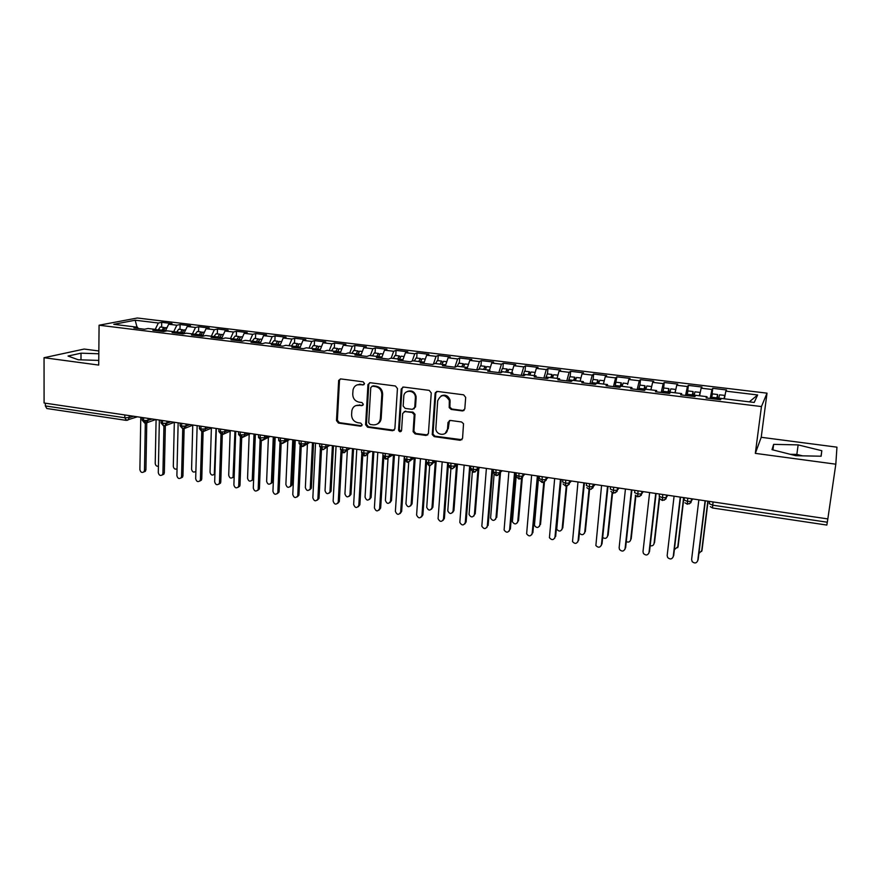 <?xml version="1.0" encoding="UTF-8"?>
<svg xmlns="http://www.w3.org/2000/svg" width="881" height="881" viewBox="0 0 881 881"><rect width="100%" height="100%" fill="white"/><g stroke="black" fill="none" stroke-linecap="round" stroke-linejoin="round"><path stroke-width="1.32" d="M364.536 383.576L363.148 381.825L340.804 378.929L338.667 380.394L336.487 420.589L338.447 423.067L360.593 426.206L362.157 424.873L360.77 423.122L357.884 422.715C353.854 421.724 351.75 419.059 351.585 414.731L351.882 410.502C352.863 406.824 355.197 405.073 358.886 405.26L361.772 405.656L363.335 404.302L361.959 402.551L359.063 402.154C355.01 401.185 352.896 398.509 352.73 394.159L353.05 389.798C354.063 386.142 356.398 384.402 360.065 384.579L362.961 384.953L364.536 383.576M462.404 410.931L464.805 408.949L465.686 397.397L463.626 394.82L437.461 391.439L435.093 393.422L432.241 434.575L434.245 436.624L460.168 440.291L462.558 438.353L463.527 423.739L461.567 421.966L450.378 420.446L448.011 422.406L447.504 429.234C447.295 436.161 436.602 435.941 435.831 429.036L437.681 400.822C440.996 394.016 444.883 393.884 449.321 400.426L449.2 407.584L451.193 409.434L462.404 410.931L464.078 410.436M98.837 350.968L84.169 349.052L44.05 357.719L44.083 403.002L827.832 518.92L826.841 525.065L712.575 507.985L712.707 505.176L827.303 522.224M835.816 464.188L836.95 447.163L761.217 437.295L755.325 453.363L835.816 464.188L827.832 518.92M755.325 453.363L761.448 406.559L99.079 325.221L137.315 318.008L767.021 393.157L761.448 406.559M44.05 357.719L98.716 365.075L99.079 325.221M397.441 388.532L395.426 385.999L370.196 382.728L367.961 384.534L365.604 424.697L367.586 427.197L392.596 430.732L394.875 428.816L397.441 388.532M403.52 387.045L429.212 390.371L431.25 392.926L428.408 433.54L426.074 435.467L415.138 433.926L413.123 431.701L414.224 414.709L412.209 412.506L404.974 411.526L402.672 413.475L401.571 430.435C400.514 432.263 399.522 432.164 398.564 430.137L401.218 389.028L403.52 387.045M458.803 363.17L457.173 366.221L467.084 367.421L464.959 368.445L477.689 369.998L479.76 368.974L489.781 370.196L487.766 371.231L500.661 372.806L502.611 371.76L512.753 372.993L510.848 374.051L523.898 375.647L525.737 374.579L536 375.835L534.216 376.914L547.431 378.533L549.138 377.431L559.534 378.698L557.871 379.81L571.24 381.44L572.837 380.328L583.354 381.605L581.812 382.739L595.358 384.391L596.822 383.257L607.472 384.557L606.062 385.702L619.772 387.376L621.105 386.219L631.886 387.53L630.609 388.708L644.485 390.404L645.696 389.215L656.609 390.547L655.464 391.748L669.516 393.466L670.584 392.254L681.641 393.598L680.639 394.831L694.867 396.571L695.792 395.327L706.991 396.692L706.122 397.948L720.537 399.71L721.33 398.443L754.213 402.452L757.638 394.963L725.834 391.142L724.369 398.818M458.748 363.17L463.296 363.721L461.732 366.76L457.173 366.199L455.003 367.223L442.416 365.681L444.652 364.69L434.873 363.49L432.582 364.481L420.149 362.961L422.495 361.981L412.826 360.803L410.425 361.772L398.135 360.263L400.591 359.316L391.032 358.149L388.532 359.096L376.385 357.609L378.94 356.673L369.491 355.517L366.892 356.442L354.889 354.977L357.543 354.063L348.204 352.918L345.506 353.832L333.635 352.378L336.388 351.475L327.148 350.352L324.362 351.244L312.623 349.801L315.475 348.931L306.346 347.808L303.46 348.678L291.864 347.268L294.794 346.409L285.774 345.308L282.801 346.156L271.337 344.757L274.354 343.909L265.434 342.819L262.373 343.656L251.03 342.269L254.146 341.443L245.325 340.363L242.176 341.189L230.965 339.813L234.159 339.009L225.437 337.941L222.199 338.745L211.121 337.39L214.402 336.597L205.78 335.54L202.454 336.322L191.496 334.989L194.855 334.207L186.332 333.172L182.929 333.932L172.081 332.611L175.528 331.851L167.093 330.827L163.613 331.575L152.887 330.265L156.411 329.516L148.063 328.503L144.506 329.241L133.901 327.941L137.502 327.214L113.781 324.318L135.178 320.221L158.36 323.008L155.232 329.373M161.619 327.17L161.719 322.325L158.36 323.008M161.719 322.325L171.993 323.558L168.678 324.241L176.828 325.221L173.733 331.63M179.999 329.395L180.109 324.538L176.828 325.221M180.109 324.538L190.494 325.772L187.257 326.477L195.494 327.468L192.443 333.921M198.566 331.641L198.699 326.763L195.494 327.468M198.699 326.763L209.204 328.018L206.033 328.734L214.358 329.725L211.363 336.223M217.343 333.921L217.497 329.009L214.358 329.725M217.497 329.009L228.102 330.276L225.007 331.014L233.421 332.016L230.481 338.557M236.317 336.223L236.482 331.289L233.421 332.016M236.482 331.289L247.209 332.566L244.191 333.315L252.693 334.34L249.797 340.914M255.49 338.546L255.677 333.58L252.693 334.34M255.677 333.58L266.525 334.879L263.584 335.639L272.185 336.674L269.333 343.293M274.883 340.892L275.081 335.903L272.185 336.674M275.081 335.903L286.039 337.214L283.186 337.996L291.886 339.042L289.089 345.704M294.474 343.26L294.706 338.26L291.886 339.042M294.706 338.26L305.784 339.581L303.009 340.374L311.797 341.432L309.055 348.149M314.286 345.66L314.528 340.628L311.797 341.432M314.528 340.628L325.728 341.971L323.052 342.786L331.939 343.843L329.252 350.605M334.317 348.094L334.582 343.028L331.939 343.843M334.582 343.028L345.903 344.383L343.315 345.209L352.301 346.288L349.669 353.094M354.569 350.539L354.856 345.462L352.301 346.288M354.856 345.462L366.309 346.828L363.798 347.676L372.883 348.766L370.306 355.616M375.053 353.028L375.35 347.918L372.883 348.766M375.35 347.918L386.935 349.305L384.512 350.164L393.708 351.266L391.186 358.16M395.756 355.539L396.076 350.396L393.708 351.266M396.076 350.396L407.793 351.794L405.469 352.675L414.764 353.788L412.198 361.056M416.702 358.071L417.043 352.907L414.764 353.788M417.043 352.907L428.882 354.327L426.657 355.219L436.062 356.353L433.397 364.128M437.879 360.637L438.242 355.45L436.062 356.353M438.242 355.45L450.224 356.882L448.099 357.796L457.602 358.941L454.871 367.201M459.298 363.225L459.684 358.016L457.602 358.941M459.684 358.016L471.798 359.459L469.771 360.395L479.396 361.551L476.731 369.877M480.96 365.857L481.367 360.615L479.396 361.551M481.367 360.615L493.624 362.08L491.708 363.027L501.443 364.194L498.855 372.586M502.875 368.511L503.304 363.236L501.443 364.194M503.304 363.236L515.704 364.723L513.898 365.692L523.743 366.881L521.233 375.328M525.043 371.198L525.505 365.89L523.743 366.881M525.505 365.89L538.038 367.399L536.342 368.39L546.297 369.591L543.885 378.092M547.464 373.907L547.949 368.588L546.297 369.591M547.949 368.588L560.635 370.108L559.05 371.121L569.126 372.322L566.791 380.9M570.161 376.661L570.668 371.308L569.126 372.322M570.668 371.308L583.508 372.839L582.033 373.874L592.23 375.097L589.984 383.731M593.111 379.447L593.651 374.051L592.23 375.097M593.651 374.051L606.646 375.614L605.28 376.672L615.599 377.905L613.44 386.605M614.971 386.792L616.909 376.837L615.599 377.905M616.909 376.837L630.047 378.412L628.814 379.491L639.265 380.746L637.194 389.512M639.969 385.118L640.443 379.656L639.265 380.746M640.443 379.656L653.746 381.253L652.634 382.354L663.206 383.62L661.224 392.452M663.613 388.213L664.263 382.508L663.206 383.62M664.263 382.508L677.72 384.127L676.74 385.25L687.433 386.528L685.561 395.426M687.643 391.605L688.369 385.393L687.433 386.528M688.369 385.393L701.992 387.034L701.133 388.18L711.969 389.479L710.185 398.443M711.848 395.844L712.762 388.323L711.969 389.479M712.762 388.323L726.561 389.975L725.834 391.142M706.991 396.692L706.98 398.047M749.302 401.857L757.638 394.963M681.641 393.598L681.663 394.952M701.133 388.18L699.58 395.789M656.609 390.547L656.675 391.891M676.74 385.25L675.099 392.805M631.886 387.53L631.985 388.873M652.634 382.354L650.916 389.854M607.472 384.557L607.604 385.889M628.814 379.491L627.624 384.424M583.354 381.605L583.53 382.949M605.28 376.672L603.408 384.061L598.584 383.455L599.796 380.251M559.534 378.698L559.743 380.041M582.033 373.874L580.083 381.209L575.392 380.625L576.504 377.497L580.942 377.971M536 375.835L536.243 377.156M559.05 371.121L557.034 378.401L552.486 377.828L553.653 374.733L557.926 375.174M512.753 372.993L513.017 374.326M536.342 368.39L534.249 375.614M489.781 370.196L490.078 371.518M513.898 365.692L511.729 372.872L507.456 372.333L508.954 369.249M467.084 367.421L467.415 368.743M491.708 363.027L489.484 370.152L485.343 369.635L486.653 366.606L490.464 367.003M444.652 364.69L445.015 366M469.771 360.395L467.26 368.137M422.495 361.981L422.88 363.291M448.099 357.796L445.323 366.033M400.591 359.316L401.009 360.615M426.657 355.219L423.816 363.413M378.94 356.673L379.392 357.972M405.469 352.675L402.562 360.803M357.543 354.063L358.016 355.362M384.512 350.164L381.528 358.237M336.388 351.475L336.883 352.774M363.798 347.676L360.747 355.693M315.475 348.931L316.004 350.22M343.315 345.209L340.187 353.182M294.794 346.409L295.355 347.687M323.052 342.786L319.869 350.693M274.354 343.909L274.938 345.198M303.009 340.374L299.76 348.226M254.146 341.443L254.752 342.72M283.186 337.996L279.883 345.804M234.159 339.009L234.798 340.286M263.584 335.639L260.214 343.392M214.402 336.597L215.052 337.864M244.191 333.315L240.766 341.013M194.855 334.207L195.527 335.474M225.007 331.014L221.527 338.656M175.528 331.851L176.222 333.117M206.033 328.734L202.498 336.311M156.411 329.516L157.126 330.782M187.257 326.477L183.799 333.745M45.349 403.19L45.349 405.932L124.794 417.748L124.838 414.94M126.005 420.336L46.803 408.509L45.349 405.932M137.502 327.214L138.24 328.47M168.678 324.241L165.287 331.212M761.217 437.295L767.021 393.157M98.815 353.766L81.019 353.182L68.035 356.045L78.2 359.756L98.749 360.417M773.65 444.365L772.009 449.673L795.829 455.708L821.136 456.215L821.808 450.709L798.153 444.894L773.65 444.365L772.912 449.905M137.018 327.159L135.178 320.221M143.636 417.726L143.592 420.545L144.847 423.155L147.193 422.428L148.019 420.369L152.149 418.982M162.556 420.523L162.489 423.354L163.712 425.975L166.168 425.16L166.916 423.177L170.958 421.768M181.673 423.354L181.607 426.195L182.785 428.827L185.34 427.902L186.023 426.019L189.966 424.576M201 426.206L200.923 429.069L202.068 431.701L204.744 430.655L205.339 428.882L209.193 427.417M220.547 429.102L220.459 431.976L221.56 434.619L224.358 433.43L224.864 431.789L228.62 430.291M240.315 432.02L240.216 434.906L241.273 437.56L244.191 436.205L244.61 434.718L248.277 433.199M260.302 434.983L260.192 437.879L261.205 440.544L264.245 439.002L264.575 437.681L268.143 436.139M280.51 437.967L280.389 440.885L281.358 443.55L284.519 441.81L284.772 440.676L288.23 439.112M300.961 440.996L301.743 446.601L308.548 442.119M321.631 444.057L322.358 449.684C325.298 448.561 326.422 447.823 325.739 447.46L329.087 445.158M342.544 447.152L343.205 452.801L349.867 448.231M363.699 450.279L364.305 455.951C367.564 454.354 368.743 453.429 367.851 453.175L370.879 451.336M388.995 457.239L393.367 454.662M385.096 453.44L385.636 459.133C391.12 456.975 388.675 455.466 389.226 456.193L392.144 454.486M410.678 460.289L414.643 457.812M406.747 456.644L407.22 462.36C413.563 459.64 409.643 459.408 410.832 459.419L413.652 457.657M432.615 463.351L436.161 460.994M428.651 459.882L429.058 465.62C431.833 464.65 433.034 463.67 432.681 462.679L435.401 460.884M454.805 466.423L457.922 464.21M450.819 463.164L451.16 468.923C456.931 466.93 453.891 465.906 454.794 465.983L457.415 464.133M477.238 469.518L479.936 467.47M473.24 466.478L473.515 472.271C477.106 470.355 478.328 469.375 477.172 469.331L479.682 467.426M495.937 469.837L496.135 475.652L493.382 473.009M522.268 476.291L522.907 475.74M518.909 473.229L519.03 479.066C522.323 477.667 523.556 476.687 522.741 476.125L525.021 474.132M545.108 479.826L546.154 478.824M542.156 476.665L542.2 482.535C545.603 480.971 546.848 479.991 545.934 479.594L548.103 477.546M568.278 483.372L569.688 481.885M565.679 480.145L565.657 486.037C571.45 484.054 568.377 483.581 569.412 483.096L571.45 481.004M591.757 486.929L593.541 484.869M589.499 483.669L589.4 489.583L586.834 487.667M613.617 487.237L613.429 493.173L610.929 491.4M638.02 490.849L637.756 496.807L635.311 495.166M662.732 494.505L662.38 500.485C668.36 498.415 664.99 498.591 666.267 497.556L667.765 495.254M687.764 498.206L687.323 504.218C693.677 501.873 689.614 502.776 691.244 501.278L692.587 498.921M80.986 359.855L81.019 353.182M802.492 455.84L796.831 454.42L790.191 454.288M796.831 454.42L798.153 444.894M821.026 456.215L821.808 450.709M364.062 384.612L357.345 384.81M355.946 405.557L362.906 405.282M340.33 378.929L339.482 380.548L337.368 420.182L339.328 422.66L361.772 425.798M369.635 382.739L368.798 384.182L366.452 424.279L368.423 426.778L394.192 430.258M372.344 386.175L370.769 387.552L368.699 422.682L370.086 424.433L373.148 424.862C377.266 425.016 379.667 422.968 380.35 418.728L381.814 394.644C381.671 390.239 379.535 387.552 375.427 386.572L372.079 386.164M377.255 424.036C379.59 422.957 380.9 421.052 381.165 418.321L380.35 418.717M373.181 385.823L376.264 386.219C380.361 387.188 382.486 389.876 382.64 394.27L381.165 418.31L380.35 418.728M404.203 411.57L412.98 412.11L414.995 414.301L413.894 431.272L415.898 433.485L427.748 434.95M402.837 387.067L402.011 388.664L399.357 429.576L401.196 431.338M415.369 397.992L415.358 397.001C415.017 389.776 403.939 389.281 403.784 396.461L403.168 406.086L405.183 408.388L412.418 409.368L414.742 407.407L415.369 397.992L416.129 396.626C414.808 391.682 411.89 389.964 407.363 391.472M413.982 408.927L414.742 407.407M416.14 397.617L415.513 407.011M441.095 395.899C445.268 394.214 448.253 395.591 450.037 400.04L449.916 407.187L451.909 409.037L463.098 410.535M445.213 433.452L447.504 429.234M449.42 420.534L448.22 428.805M436.646 391.483L435.831 393.058L432.978 434.124L434.983 436.183L461.941 439.718M165.595 327.655L163.095 330.738M160.265 327.005L157.556 330.838M161.421 331.311L163.712 327.479L164.78 327.82M156.091 419.565L155.221 463.439C155.53 465.542 156.598 466.456 158.426 466.192M140.784 417.308L139.892 469.595C140.531 472.304 141.874 473.064 143.922 471.875L144.473 470.344L145.916 469.76L145.365 471.28L143.856 471.941M146.808 420.6L145.916 469.76M145.365 420.666L144.473 470.344M181.343 333.745L181.684 332.809M178.689 329.241L176.09 332.875M179.933 333.569L182.191 329.725L183.259 330.078M181.431 333.756L184.074 329.89M174.328 422.285L173.304 466.346C173.799 468.802 175.044 469.628 177.048 468.813M200.02 336.024L200.439 334.956M197.322 331.498L194.965 334.406M198.654 335.859L200.868 331.983L201.925 332.357M200.152 336.046L202.751 332.148M192.752 425.182L191.584 469.276C192.278 472.062 193.666 472.756 195.736 471.368L195.89 471.126M218.906 338.337L219.391 337.17M216.142 333.778L213.874 336.531L217.871 337.005L219.743 334.273L220.801 334.67M219.083 338.359L221.638 334.439M214.909 474.308L214.05 474.562M211.374 428.122L210.041 472.238C210.79 475.101 212.211 475.773 214.303 474.264L216.065 428.441M217.563 338.172L217.871 337.005M237.98 340.672L238.542 339.427M235.172 336.079L232.947 338.855L236.978 339.339L238.817 336.586L239.874 337.016M238.222 340.705L240.722 336.751M234.17 476.797L232.76 477.568M230.183 431.106L228.708 475.233C229.501 478.174 230.954 478.824 233.058 477.172L234.941 431.227M236.681 340.518L236.978 339.339M159.362 420.05L158.294 472.601C158.965 475.366 160.342 476.114 162.412 474.815L162.919 473.35L164.34 472.756L163.833 474.22L162.302 474.947M165.397 423.442L164.34 472.756M163.932 425.986L162.919 473.35M178.149 422.825L176.883 475.63C177.61 478.471 179.019 479.187 181.112 477.777L181.563 476.39L182.951 475.795L182.499 477.172L180.935 477.987M184.184 426.305L182.951 475.795M182.741 428.816L181.563 476.39M197.135 425.644L195.681 478.691C196.452 481.621 197.895 482.303 200.02 480.762L200.416 479.462L201.771 478.857L201.375 480.145L199.789 481.059M203.181 429.19L201.771 478.857M201.771 431.646L200.416 479.462M216.33 428.474L214.678 481.797C215.504 484.792 216.979 485.453 219.127 483.779L219.468 482.568L220.779 481.951L220.448 483.151L218.829 484.165M222.386 432.097L220.779 481.951M220.999 434.476L219.468 482.568M257.274 343.028L257.902 341.718M254.4 338.403L252.23 341.211L256.305 341.696L258.1 338.921L259.157 339.383M257.56 343.072L260.016 339.086M249.191 434.124L247.561 478.262C248.42 481.279 249.907 481.896 252.021 480.101L253.541 478.427L253.254 479.495L251.669 480.597M252.307 479.033L254.014 434.047M253.541 478.427L255.226 434.234M256.008 342.874L256.305 341.696M235.734 431.349L233.883 484.924C234.775 488.008 236.284 488.636 238.443 486.808L238.718 485.717L240.006 485.079L239.731 486.169L238.09 487.292M241.79 435.038L240.006 485.079M240.436 437.317L238.718 485.717M276.777 345.418L277.46 344.064M273.837 340.76L271.711 343.59L275.841 344.075L277.603 341.277L278.649 341.784M277.119 345.462L279.519 341.454M268.408 437.196L266.624 481.323C267.549 484.429 269.068 485.002 271.194 483.052L271.414 482.094L272.614 481.478L272.383 482.436L270.786 483.647M271.414 482.094L273.286 436.899M272.614 481.478L274.465 437.075M275.544 345.264L275.841 344.075M296.49 347.83L297.238 346.453M293.494 343.15L291.413 345.991M295.311 347.599L297.304 343.667L298.351 344.207M296.886 347.874L299.232 343.843M287.834 440.302L285.885 484.418C286.876 487.611 288.439 488.14 290.554 486.026L290.73 485.2L291.897 484.572L291.721 485.398L290.102 486.741M290.73 485.2L292.778 439.784M291.897 484.572L293.913 439.949M316.411 350.264L317.215 348.876M313.361 345.55L311.334 348.424L315.552 348.92L317.237 346.079L318.272 346.674M316.874 350.319L319.164 346.255M307.458 443.462L305.355 487.545C306.434 490.827 308.02 491.312 310.134 489.01L311.257 488.382L309.638 489.858M310.255 488.327L312.48 442.703M311.389 487.7L313.581 442.857M255.358 434.245L253.299 488.096C254.257 491.257 255.809 491.851 257.968 489.858L259.443 488.239L259.212 489.219L257.56 490.464M261.316 440.555L259.443 488.239M260.093 440.148L258.188 488.889M275.191 437.185L272.934 491.29C273.958 494.549 275.544 495.1 277.702 492.942L277.878 492.094L279.09 491.444L278.914 492.281L277.251 493.657M281.149 443.517L279.09 491.444M279.971 442.978L277.878 492.094M295.256 440.148L292.778 494.527C293.88 497.886 295.509 498.382 297.646 496.036L298.835 495.375L297.161 496.895M301.214 446.469L298.956 494.682M300.08 445.786L297.778 495.342M336.685 352.246L337.423 351.365M333.447 347.984L331.476 350.88L335.738 351.387L337.379 348.524L338.403 349.173M337.082 352.796L339.317 348.7M327.303 446.678L325.034 490.706C326.201 494.076 327.831 494.516 329.912 492.027L331.003 491.389L329.384 493.019M329.99 491.499L332.401 445.643M331.08 490.86L333.459 445.797M315.541 443.154L312.843 497.798C314.043 501.245 315.695 501.696 317.81 499.164L318.955 498.492L317.292 500.155M321.488 449.42L319.043 497.952M320.409 448.572L317.898 498.624M353.766 350.451L351.838 353.369M351.849 353.347L356.155 353.876L357.752 350.99L358.765 351.706M357.697 354.492L359.69 351.167M347.367 449.949L344.934 493.9C346.2 497.369 347.852 497.754 349.9 495.078L350.957 494.417L349.339 496.201M349.944 494.704L352.532 448.627M351.001 494.054L353.556 448.77M336.057 446.182L333.128 501.113C334.428 504.648 336.113 505.055 338.194 502.313L339.306 501.63L337.643 503.447M342.004 452.349L339.35 501.256M340.98 451.303L338.238 501.939M374.304 352.94L372.432 355.88L376.793 356.398L378.345 353.49L379.359 354.283M381.98 357.025L378.456 356.596L380.306 353.666M367.652 453.109L365.053 497.126C366.419 500.683 368.104 501.025 370.097 498.139L371.121 497.479L369.535 499.417M370.108 497.941L372.894 451.634M371.132 497.28L373.874 451.777M356.794 449.255L353.655 504.45C355.054 508.084 356.772 508.436 358.798 505.496L359.866 504.802L358.237 506.784M362.763 455.246L359.889 504.604M361.794 453.902L358.82 505.298M398.774 359.085L399.335 359.162M395.073 355.45L393.267 358.413L397.672 358.941L399.181 356.012L400.172 356.904M402.991 359.591L399.346 359.151L401.141 356.188M388.069 457.79L385.382 500.397C386.869 504.042 388.576 504.317 390.503 501.234L391.494 500.562L389.942 502.655M391.494 500.562L390.503 501.223L393.477 454.684M391.494 500.54L394.424 454.816M377.784 452.36L374.403 507.841C375.912 511.564 377.652 511.85 379.623 508.711L380.658 507.996L379.061 510.143M383.753 458.109L380.658 507.985L379.623 508.711M382.883 456.05L379.623 508.689M416.074 357.994L414.323 360.99L418.783 361.518L420.248 358.567L421.217 359.569M420.479 361.739L422.208 358.743M408.773 461.479L405.943 503.811C407.518 507.39 409.247 507.621 411.13 504.527L412.077 503.844L410.579 505.936M411.13 504.527L414.279 458.043M412.077 503.844L415.193 457.889M399.005 455.499L395.382 511.376C396.99 515.033 398.752 515.275 400.668 512.125L401.659 511.398L400.128 513.546M404.996 460.884L401.659 511.398M404.346 456.292L400.668 512.125M437.317 360.571L435.621 363.589M435.632 363.578L440.137 364.117L441.557 361.144L442.504 362.3M445.742 364.811L441.855 364.327L443.528 361.32M429.697 465.289L426.734 507.335C428.43 510.771 430.181 510.947 431.976 507.874L432.879 507.181L431.459 509.24M431.976 507.874L435.302 461.567M432.879 507.181L436.205 460.994M420.468 458.671L416.603 515.022C418.343 518.535 420.127 518.722 421.955 515.594L422.902 514.856L421.437 516.971M426.503 463.505L422.902 514.856M425.875 459.475L421.955 515.594M435.412 392.419L435.5 393.223M463.296 363.721L464.034 365.086M467.481 367.454L463.472 366.97L464.838 363.963L468.494 364.349M450.874 468.868L447.779 510.892C449.574 514.185 451.336 514.306 453.065 511.266L453.924 510.551L452.57 512.588M453.065 511.266L456.545 465.19M453.924 510.551L457.415 464.573M442.185 461.886L438.088 518.711C439.927 522.081 441.733 522.213 443.484 519.096L444.398 518.358L443 520.44M448.319 465.476L444.398 518.358M447.658 462.69L443.484 519.096M480.541 365.802L478.857 369.425M478.967 368.864L483.581 369.425L485.09 366.353L485.805 367.972M472.337 471.842L469.055 514.482C470.961 517.632 472.734 517.698 474.385 514.691L473.923 515.958M474.385 514.691L478.031 468.923M475.211 513.964L478.857 468.296M464.166 465.135L459.827 522.433C461.776 525.66 463.582 525.726 465.267 522.653L466.126 521.893L464.805 523.942M470.498 466.071L466.126 521.893M469.694 465.95L465.267 522.653M501.014 371.551L505.683 372.123L507.126 369.029L502.302 368.511L500.771 372.74M507.126 369.029L507.808 370.967M494.087 474.452L490.596 518.116C492.589 521.111 494.373 521.134 495.948 518.149L495.529 519.361M495.948 518.149L499.725 473.13M496.73 517.422L500.529 472.139M486.389 468.417L481.83 526.199C483.867 529.272 485.684 529.294 487.292 526.243L486.874 527.477M492.743 469.364L488.118 525.472M491.983 469.254L487.292 526.243M523.325 374.271L528.038 374.843L529.426 371.727L524.558 371.198L523.072 375.548M529.426 371.727L530.054 374.139M534.249 375.603L529.844 375.064L531.056 371.991L535.174 372.421M516.167 476.147L512.39 521.772C514.46 524.635 516.255 524.591 517.764 521.651L517.378 522.796M517.764 521.651L521.574 478.251M518.502 520.902L522.345 477.271M508.877 471.753L504.097 529.988C506.212 532.928 508.051 532.884 509.592 529.877L509.207 531.045M515.253 472.69L510.363 529.096M514.548 472.59L509.592 529.877M547.266 373.885L545.636 378.312M545.89 377.024L550.669 377.608L551.98 374.458L552.519 377.674M538.676 476.158L534.426 525.461C536.573 528.193 538.368 528.104 539.822 525.197L539.48 526.265M539.822 525.197L543.775 482.325L546.088 479.484L546.297 477.282M540.516 524.437L544.436 481.962M531.639 475.112L526.629 533.82C528.82 536.617 530.659 536.529 532.146 533.556L531.794 534.646M538.027 476.059L532.873 532.763M537.377 475.96L532.146 533.556M568.73 379.81L573.553 380.405L574.808 377.222L569.853 376.694L568.476 381.11M574.808 377.222L575.249 380.625M561.153 479.484L556.737 529.195C558.939 531.794 560.745 531.65 562.144 528.776L561.847 529.767M562.144 528.776L566.263 486.048M562.794 528.005L566.846 485.949M554.667 478.526L549.436 537.685C551.693 540.35 553.532 540.218 554.964 537.278L554.667 538.28M561.076 479.473L555.647 536.474M560.47 479.374L554.964 537.278M593.067 379.436L591.592 383.929M596.69 383.356L597.902 380.019L598.265 383.433M579.39 533.126C581.691 535.417 583.475 535.174 584.72 532.399L584.466 533.291M584.72 532.399L589.037 489.506M585.325 531.617L589.554 489.594M577.98 481.973L572.518 541.595C574.83 544.128 576.681 543.94 578.057 541.044L577.804 541.947M584.4 482.92L578.685 540.218M583.85 482.832L578.057 541.044M619.949 387.222L621.16 382.905L621.546 386.274M627.008 386.924L622.041 386.319L623.186 383.081M602.681 537.487C605.038 539.007 606.668 538.533 607.56 536.066L607.35 536.859M607.56 536.066L612.119 492.677M608.121 535.274L612.57 492.92M601.569 485.453L595.875 545.526C598.243 547.949 600.093 547.718 601.426 544.854L601.216 545.647M608 486.411L602.009 544.018M607.516 486.334L601.426 544.854M644.088 390.36L644.529 388.796L644.562 390.338M643.648 390.305L644.925 385.724L645.046 389.854M651.61 386.792L650.806 389.843L645.784 389.215L646.863 385.955M626.281 541.639C628.538 542.586 629.992 541.969 630.675 539.778L630.51 540.449M630.675 539.778L635.52 495.474M631.181 538.974L635.895 495.893M639.826 385.173L638.637 389.688M625.444 488.988L619.134 547.74L619.519 549.502C621.931 551.803 623.781 551.539 625.07 548.709L624.915 549.381M631.897 489.946L625.609 547.861M631.457 489.88L625.07 548.709M668.04 393.289L668.459 391.704L668.448 393.333M667.655 393.234L668.866 388.62L663.811 388.003L662.589 392.618M668.866 388.62L668.822 393.378M669.615 393.367L670.815 388.851M670.793 388.851L675.826 389.457L674.901 392.783L669.824 392.144M650.178 545.691C652.248 546.187 653.548 545.471 654.054 543.533L653.933 544.073M654.054 543.533L659.285 497.578M654.517 542.718L659.572 498.305M649.616 492.567L642.998 551.638L643.449 553.51C645.894 555.713 647.755 555.415 649.011 552.618L648.89 553.158M656.081 493.525L649.495 551.748M655.706 493.47L649.011 552.618M692.29 396.252L692.675 394.666L692.631 396.296M691.97 396.208L693.094 391.549L687.984 390.933L686.839 395.58M693.094 391.549L692.951 396.329M694.966 391.847L700.175 392.408L699.294 395.756L694.151 395.106L694.966 391.847M674.372 549.656L678.117 546.506L677.643 547.74M693.92 396.45L694.151 395.106M677.72 547.332L683.612 497.589M678.117 546.506L683.909 497.633M674.086 496.179L667.159 555.57L667.677 557.563C670.155 559.666 672.016 559.336 673.238 556.561L673.161 556.957M680.561 497.137L673.668 555.691M680.242 497.093L673.238 556.561M716.837 399.258L717.2 397.65L717.112 399.291M716.572 399.225L717.619 394.523L712.443 393.895L711.374 398.586M717.619 394.523L717.376 399.324M719.524 394.831L724.788 395.393L723.984 398.752L718.764 398.113L719.524 394.831M724.887 396.087L724.788 395.393M698.886 553.554L702.014 550.328L701.617 551.429M718.555 399.467L718.764 398.113M701.661 551.176L707.817 501.168M702.014 550.328L708.06 501.212M698.853 499.846L691.607 559.556L692.191 561.66C694.702 563.675 696.563 563.311 697.763 560.569L697.73 560.801M705.351 500.804L698.137 559.677M705.097 500.771L697.763 560.569M126.501 420.303L124.794 417.748L129.331 417.594L133.538 416.228M713.103 501.961L712.707 505.176L709.293 503.712L709.579 501.432M129.353 415.612L128.439 419.73L127.194 420.314M142.204 417.517L142.171 419.686L143.592 420.545L148.019 420.369L148.052 418.376M166.961 421.173L166.916 423.177L162.489 423.354L161.036 422.473L161.08 420.303M186.067 424.003L186.023 426.019L181.607 426.195L180.109 425.292L180.153 423.122M205.394 426.856L205.339 428.882L200.923 429.069L199.381 428.144L199.447 425.975M224.93 429.752L224.864 431.778L220.459 431.976L218.873 431.018L218.94 428.86M244.687 432.67L244.61 434.718L240.216 434.906L238.586 433.937L238.663 431.778M264.652 435.621L264.575 437.681L260.192 437.879L258.507 436.877L258.596 434.729M284.86 438.617L284.772 440.676L280.389 440.885L278.66 439.85L278.759 437.714M305.289 441.634L305.189 443.705L300.817 443.925L299.044 442.868L299.144 440.731M325.948 444.696L325.838 446.777L321.488 446.997L319.649 445.907L319.759 443.771M346.85 447.779L346.729 449.883L342.39 450.103L340.495 448.98L340.617 446.865M367.983 450.907L367.862 453.021L363.523 453.252L361.584 452.096L361.706 449.982M386.913 459.012L389.237 456.193L389.358 454.067L389.237 456.193L384.909 456.435L382.905 455.246L383.037 453.131M408.531 462.228L410.865 459.397L410.998 457.272L410.832 459.419L406.548 459.651L404.456 458.45L404.599 456.325M432.835 460.499L432.681 462.679L428.441 462.899L426.261 461.688L426.404 459.552M432.89 460.51L432.736 462.646L430.402 465.487M454.959 463.769L454.794 465.983L450.587 466.203L448.319 464.959L448.473 462.811M455.036 463.78L454.871 465.939L452.537 468.769M477.348 467.084L477.172 469.331L473.009 469.529L470.641 468.274L470.806 466.115M477.447 467.095L477.271 469.265L474.936 472.106M500.012 470.432L499.824 472.701L495.684 472.91L493.228 471.632L493.404 469.463M500.122 470.454L499.934 472.623L502.214 470.762M522.94 473.824L522.741 476.125L518.634 476.324L516.079 475.024L516.266 472.844M523.072 473.846L522.874 476.037L520.55 478.879M546.154 477.26L545.934 479.594L541.87 479.771L539.216 478.46L539.414 476.269M569.644 480.74L569.412 483.096L565.382 483.273L562.629 481.94L562.838 479.727M569.798 480.762L569.589 482.964L567.287 485.805M593.42 484.253L593.177 486.642L589.18 486.808L586.328 485.453L586.548 483.24M593.596 484.275L593.376 486.499L595.093 484.495M617.504 487.81L617.24 490.232L613.275 490.398L610.313 489.021L610.544 486.786M617.68 487.843L617.449 490.078L619.024 488.041M641.875 491.422L641.61 493.867L637.679 494.021L634.606 492.622L634.849 490.376M642.073 491.444L641.82 493.701L643.24 491.62M666.554 495.067L666.267 497.556L662.369 497.699L659.186 496.278L659.451 494.021M666.763 495.1L666.499 497.358L664.307 500.155M691.552 498.767L691.244 501.278L687.378 501.41L684.085 499.968L684.35 497.699M691.761 498.8L691.486 501.069L689.327 503.855M145.872 423.1L155.783 419.521M164.747 425.908L174.361 422.274M183.832 428.761L193.126 425.049M203.126 431.635L212.09 427.847M222.64 434.542L231.24 430.688M242.374 437.483L250.6 433.551M262.318 440.456L270.148 436.436M282.493 443.462L289.904 439.355M302.91 446.502L309.87 442.317M323.547 449.585L325.739 447.46L330.056 445.301M344.427 452.691L346.685 450.312L350.462 448.319M365.549 455.829L367.851 453.175L371.099 451.369M497.6 475.465L499.824 472.701C500.771 473.086 499.549 474.066 496.135 475.652M591.085 489.329L593.177 486.642C591.944 487.413 595.479 487.325 589.389 489.583M615.191 492.897L617.24 490.232C616.017 491.058 619.442 491.014 613.418 493.173M639.595 496.51L641.61 493.867C640.366 494.781 643.758 494.682 637.745 496.807M360.913 384.226L360.065 384.579M362.62 405.271L361.772 405.656M359.734 404.886L358.886 405.26M361.441 425.787L360.593 426.206M339.328 422.66L338.447 423.067M337.368 420.182L336.487 420.589M339.482 380.548L338.59 380.889M363.82 384.601L362.961 384.953M393.389 430.302L392.596 430.732M368.423 426.778L367.586 427.197M366.452 424.279L365.604 424.697M368.787 384.347L367.939 384.7M382.64 394.27L381.814 394.644M376.264 386.219L375.427 386.572M426.822 435.027L426.074 435.467M415.898 433.485L415.138 433.926M413.894 430.952L413.123 431.393M414.995 414.643L414.224 415.05M412.98 412.11L412.209 412.506M405.756 411.13L404.974 411.526M399.357 429.576L398.575 430.005M402.011 388.664L401.218 389.028M451.909 409.037L451.193 409.434M449.861 406.471L449.145 406.868M450.191 401.989L449.475 402.375M448.726 421.977L448.011 422.406M460.862 439.839L460.168 440.291M434.983 436.183L434.245 436.624M432.956 433.639L432.219 434.08M435.831 393.058L435.093 393.422M163.205 330.342L165.573 330.628M157.875 329.681L161.741 330.155M181.739 332.6L184.195 332.897M176.343 331.939L180.253 332.412M200.461 334.879L203.015 335.198M195.009 334.218L198.952 334.703M219.391 337.192L222.045 337.511M233.399 475.993L234.214 475.608M238.52 339.526L241.273 339.857M257.858 341.883L260.721 342.235M277.405 344.273L280.378 344.636M297.172 346.685L300.245 347.059M291.424 345.98L295.587 346.486M317.16 349.118L320.343 349.504M337.368 351.585L340.661 351.982M357.796 354.074L361.199 354.492M360.571 384.369L359.382 384.215M420.479 361.728L424.246 362.179M591.834 382.629L596.712 383.224M615.213 385.482L620.158 386.087M638.868 388.367L643.879 388.984M662.82 391.285L667.886 391.913M687.059 394.248L692.191 394.875M711.595 397.243L716.793 397.871M142.16 420.127L144.748 423.144M137.392 416.801L126.093 420.358M161.025 422.924L163.613 425.964M180.087 425.754L182.686 428.805M199.37 428.607L201.969 431.69M218.862 431.503L221.472 434.608M238.564 434.421L241.185 437.549M258.496 437.372L261.117 440.533M278.638 440.368L281.281 443.539M299.022 443.385L301.665 446.59M319.627 446.436L322.292 449.673M340.462 449.53L343.138 452.79M361.551 452.647L364.238 455.94M382.872 455.807L385.581 459.122M404.445 459.001L407.165 462.349M426.272 462.283L429.003 465.62M448.363 465.829L451.105 468.923M470.729 469.408L473.46 472.26M516.321 476.632L518.986 479.066M539.535 480.288L542.167 482.524M563.047 483.966L565.624 486.026M659.99 498.954L662.358 500.485M684.989 502.776L687.301 504.207M710.284 506.641L712.564 507.985M339.559 380.052L338.667 380.394M368.798 384.182L367.961 384.534M413.894 431.272L413.123 431.701M414.995 414.301L414.224 414.709M399.357 429.708L398.564 430.137M416.129 396.626L415.358 397.001M449.916 407.187L449.2 407.584M450.037 400.04L449.321 400.426M432.978 434.124L432.241 434.575M160.177 326.994L164.031 327.457M165.496 327.644L166.938 327.809M143.922 471.875L145.365 471.28M178.601 329.23L182.499 329.703M183.986 329.879L185.55 330.067M197.234 331.487L201.165 331.961M202.674 332.137L204.348 332.346M216.054 333.767L220.041 334.24M221.549 334.428L223.356 334.648M214.92 473.978L214.303 474.264M235.084 336.068L239.103 336.553M240.645 336.74L242.561 336.971M234.17 476.643L233.058 477.172M162.412 474.815L163.833 474.22M181.112 477.777L182.499 477.172M200.02 480.762L201.375 480.145M219.127 483.779L220.448 483.151M254.323 338.403L258.386 338.888M259.939 339.075L261.987 339.328M253.254 479.495L252.021 480.101M238.443 486.808L239.731 486.169M273.76 340.749L277.867 341.255M279.442 341.443L281.612 341.707M272.383 482.436L271.194 483.052M293.417 343.138L297.569 343.634M299.155 343.832L301.467 344.108M291.721 485.398L290.554 486.026M313.284 345.539L317.49 346.057M319.087 346.244L321.532 346.541M311.257 488.382L310.134 489.01M257.968 489.858L259.212 489.219M277.702 492.942L278.914 492.281M297.646 496.036L298.835 495.375M333.381 347.973L337.632 348.491M339.251 348.689L341.828 348.997M331.003 491.389L329.912 492.027M317.81 499.164L318.955 498.492M353.699 350.44L357.994 350.957M359.624 351.156L362.344 351.486M350.957 494.417L349.9 495.078M338.194 502.313L339.306 501.63M374.238 352.929L378.577 353.457M380.24 353.655L383.103 353.997M371.121 497.479L370.097 498.139M358.798 505.496L359.866 504.802M395.007 355.439L399.401 355.979M401.075 356.177L404.082 356.541M416.019 357.983L420.457 358.523M422.153 358.732L425.314 359.118M437.262 360.56L441.755 361.111M443.473 361.309L446.777 361.717M480.486 365.802L485.09 366.353M508.899 369.238L512.687 369.701M547.222 373.885L551.98 374.458M593.034 379.436L597.902 380.019M599.763 380.251L604.234 380.79M616.348 382.255L621.281 382.85M623.153 383.081L627.812 383.642M639.936 385.118L644.925 385.724M646.83 385.955L651.676 386.539"/></g></svg>
